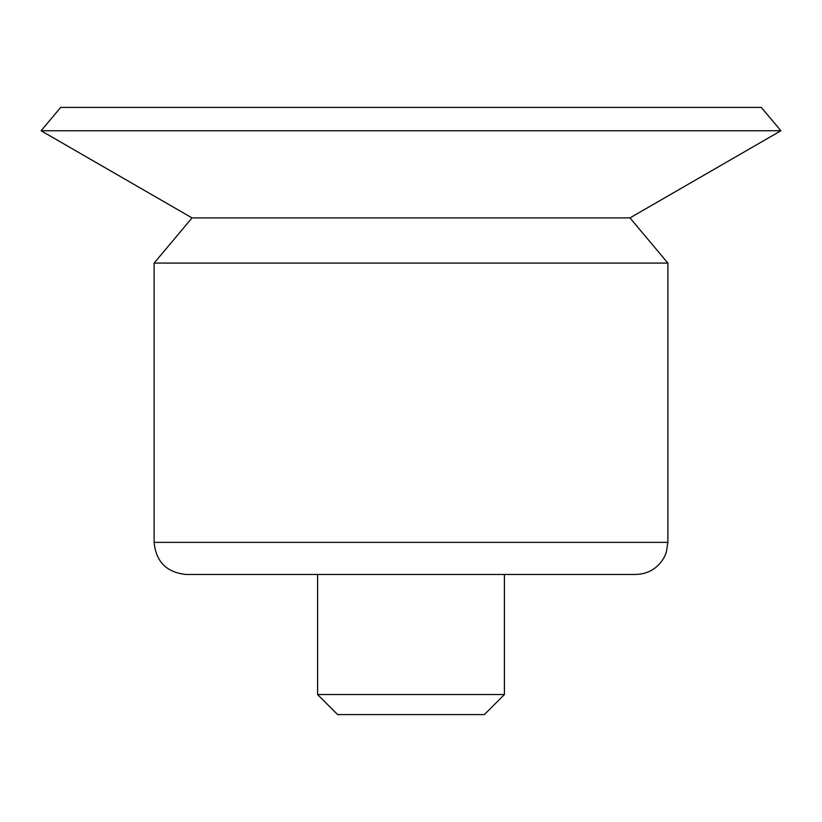 <?xml version="1.0" encoding="UTF-8"?>
<svg xmlns="http://www.w3.org/2000/svg" width="822" height="822" viewBox="0 0 822 822"><rect width="100%" height="100%" fill="white"/><g stroke="black" fill="none" stroke-linecap="round" stroke-linejoin="round"><path stroke-width="1.23" d="M504.41 694.539L317.59 694.539L337.647 714.595L484.353 714.595L504.41 694.539L504.41 574.475L635.776 574.475L186.224 574.475C166.722 572.574 156.016 561.868 154.115 542.366L154.115 263.091L667.885 263.091L667.885 542.366L666.313 552.292L664.618 556.494C658.422 567.971 648.815 573.962 635.776 574.475M317.59 694.539L317.59 574.475L186.224 574.475M154.115 263.091L192.029 217.902L629.971 217.902L667.885 263.091M192.029 217.902L41.1 130.76L780.9 130.76L629.971 217.902M41.1 130.76L60.694 107.405L761.306 107.405L780.9 130.76M154.115 542.366L667.885 542.366"/></g></svg>
